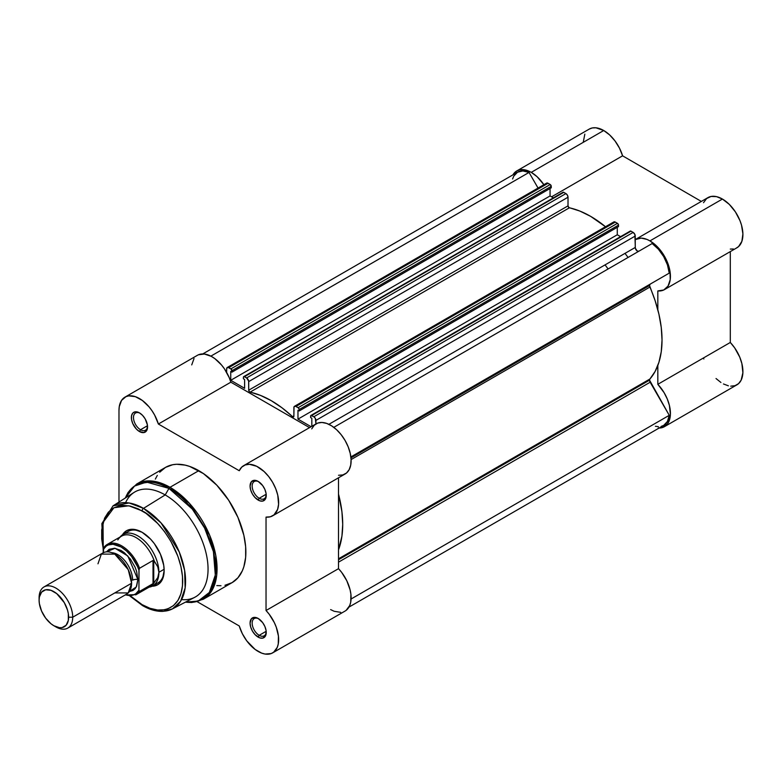 <?xml version="1.0" encoding="UTF-8"?>
<svg xmlns="http://www.w3.org/2000/svg" width="782" height="782" viewBox="0 0 782 782"><rect width="100%" height="100%" fill="white"/><g stroke="black" fill="none" stroke-linecap="round" stroke-linejoin="round"><path stroke-width="1.17" d="M516.775 170.926A28.963 16.725 60 0 0 512.933 174.855L516.814 170.906L519.913 169.772L527.273 170.515L531.252 172.363L603.733 130.516A28.963 16.725 -120 0 1 622.589 155.823L551.574 196.829L622.589 155.823L701.337 201.424L622.589 155.823L619.481 148.15L615.043 140.985L609.637 134.934L603.733 130.516A28.963 16.725 -120 0 0 589.247 129.089L516.775 170.926A28.963 16.725 60 0 1 531.252 172.363L603.733 130.516L595.923 127.798L592.385 127.925L589.286 129.059M736.204 248.148L738.589 246.555L741.883 241.315L742.9 233.916L741.532 225.196L739.987 220.661L735.412 211.902L729.323 204.405L722.421 199.048A28.963 16.725 -120 0 0 707.945 197.611L635.463 239.458A28.963 16.725 60 0 1 649.95 240.895L722.421 199.048L716.488 196.634L711.063 196.458L706.615 198.54L703.517 202.685M664.436 289.623A28.963 16.725 60 0 1 657.828 290.924L663.732 289.995L668.024 286.095L670.213 279.682L670.037 271.501L667.505 262.508L662.931 253.749L656.841 246.252L649.95 240.895A28.963 16.725 60 0 1 668.874 266.418A28.963 16.725 60 0 1 664.436 289.623L736.908 247.786A28.963 16.725 -120 0 0 741.346 224.571A28.963 16.725 -120 0 0 722.421 199.048L649.95 240.895L646.949 239.409L641.201 238.109L635.248 239.585A28.963 16.725 60 0 1 635.463 239.458M628.063 257.454A93.586 54.026 -120 0 0 624.984 253.368M605.033 264.893A93.586 54.026 60 0 1 608.113 268.969M703.517 357.931L703.849 358.987M716.019 378.527L720.936 382.486M723.448 383.962L728.384 385.819M730.73 386.171L735.031 385.673L738.57 383.63L741.15 380.15L742.88 372.74L741.883 363.591L739.743 357.13L734.66 347.843L730.3 342.467L730.3 251.599L730.3 342.467L657.828 384.314L664.094 392.662L667.271 398.976L669.402 405.438L670.409 414.587L669.548 419.787L667.515 423.903L662.549 427.519L658.258 428.008M730.3 249.077L733.418 248.999M584.838 134.123L583.255 142.216M531.252 172.363L537.166 176.781L543.881 184.689A28.963 16.725 60 0 0 531.252 172.363M657.828 290.924L657.828 309.75L657.828 290.924M664.436 426.679L736.908 384.842A28.963 16.725 -120 0 0 730.3 342.467L657.828 384.314L657.828 365.487L657.828 384.314A28.963 16.725 60 0 1 664.436 426.679A28.963 16.725 60 0 1 659.109 428.037M348.958 607.106L663.693 425.398A27.478 15.865 -120 0 0 669.255 415.31L351.089 599.002L669.255 415.31L650.155 382.232A2.972 1.711 -120 0 1 649.539 380.16L649.901 379.016A101.015 58.318 -120 0 0 649.901 287.062A2.972 1.711 -120 0 1 649.539 285.508L350.981 457.881L649.539 285.508L650.155 284.149L669.255 273.123L350.874 456.932L669.255 273.123A27.478 15.865 -120 0 0 652.168 243.534L333.787 427.353L652.168 243.534L658.405 249.214L663.693 256.604L667.447 264.883L669.255 273.123L350.874 456.932L650.155 284.149A2.972 1.711 -120 0 0 649.539 285.508L655.121 300.659L658.933 314.227L661.249 327.443L662.031 340.043L661.249 351.744L658.933 362.281L655.121 371.44L649.901 379.016L338.508 558.798L649.901 379.016A2.972 1.711 -120 0 0 649.539 380.16L338.508 559.736L649.539 380.16L669.255 415.31L667.447 421.459L663.693 425.398L661.201 426.385M658.405 426.679L655.365 426.268M512.591 178.99L513.754 176.155L517.518 172.216L522.806 170.935L529.033 172.441L538.045 188.051L529.033 172.441A27.478 15.865 -120 0 0 517.518 172.216L202.782 353.923M546.315 183.35L547.654 183.086L550.616 184.845L551.261 187.797L551.261 186.341L231.951 370.697L231.951 372.154L230.739 371.45L230.739 380.306L244.61 388.312L244.61 379.456L243.398 378.762L243.476 376.885L244.052 376.562L246.604 377.941L248.666 381.088L248.705 390.208L249.585 391.919L260.553 395.428L271.286 400.687L282.019 407.813L292.996 416.982L293.876 416.288L294.032 406.826L295.166 406.171L298.128 407.686L299.095 408.996L299.174 410.961L297.971 410.267L297.971 419.123L311.119 426.718L297.971 419.123L617.281 234.766L620.576 236.663L617.281 234.766L617.281 227.308L617.281 234.766L297.971 419.123L297.971 410.267L299.174 410.961L618.494 226.604L618.494 225.157L618.494 226.604L299.174 410.961L299.174 409.504L618.494 225.157L299.174 409.504A1.486 0.86 60 0 0 298.128 407.686L295.967 406.445L615.287 222.088L617.839 223.662L618.494 225.157A1.486 0.86 -120 0 0 617.438 223.329L298.128 407.686L617.438 223.329L615.287 222.088A2.972 1.711 -120 0 0 613.802 221.941L615.287 222.088L295.967 406.445A2.972 1.711 60 0 0 294.482 406.298A2.972 1.711 60 0 0 293.876 407.657L293.876 416.288A1.486 0.86 60 0 1 293.563 416.972A1.486 0.86 60 0 1 292.507 416.659L293.876 415.877L292.507 416.659A101.015 58.318 60 0 0 250.064 392.153A1.486 0.86 60 0 1 248.705 390.208L248.705 381.587L568.015 197.23L568.015 205.862L568.895 207.562L579.873 211.072L590.606 216.331L605.493 226.741A101.015 58.318 -120 0 0 569.384 207.807L250.064 392.153L569.384 207.807A1.486 0.86 -120 0 1 568.015 205.862L248.705 390.208L568.015 205.862L568.015 197.23A2.972 1.711 -120 0 0 565.914 193.584L567.4 195.158L568.015 197.23L248.705 381.587A2.972 1.711 60 0 0 246.604 377.941L244.453 376.699L563.763 192.343L565.914 193.584L246.604 377.941L565.914 193.584L563.763 192.343A1.486 0.86 -120 0 0 563.02 192.274L244.453 376.699A1.486 0.86 60 0 0 243.71 376.631L562.796 192.538M550.059 188.491L550.059 195.95L553.353 197.856L550.059 195.95L550.059 188.491M613.225 222.85L613.802 221.941L294.482 406.298M630.018 231.345L630.585 231.013L633.146 232.401L634.886 234.483L635.336 248.207L637.135 250.954L638.826 251.237M227.259 367.491L546.579 183.135A2.972 1.711 -120 0 1 548.065 183.281L228.745 367.638L548.065 183.281L550.215 184.523L230.905 368.879L228.745 367.638A2.972 1.711 60 0 0 227.259 367.491A2.972 1.711 60 0 0 226.643 368.85L226.643 372.398L226.692 368.4L227.943 367.354L231.306 369.202L231.951 372.154L551.261 187.797L231.951 372.154L230.739 371.45L230.739 380.306L550.059 195.95L230.739 380.306L244.61 388.312L244.61 379.456L243.398 378.762L243.398 377.305A1.486 0.86 60 0 1 243.71 376.631M310.933 415.438L630.243 231.081A1.486 0.86 -120 0 1 630.986 231.159L311.676 415.516L630.986 231.159L633.146 232.401L313.826 416.757L311.676 415.516A1.486 0.86 60 0 0 310.933 415.438A1.486 0.86 60 0 0 310.62 416.122L310.62 417.578L311.832 418.272L311.832 426.307L311.832 418.272L310.62 417.578L310.933 415.438L313.826 416.757L315.312 418.321L315.928 423.942L315.928 420.393L635.248 236.037L635.248 247.454L328.89 424.323L635.248 247.454A2.972 1.711 -120 0 0 636.528 250.426A2.972 1.711 -120 0 0 638.816 251.247M338.508 494.097L341.93 511.799L342.712 524.399L341.93 536.1L338.508 549.844A101.015 58.318 60 0 0 338.508 494.097M210.866 356.133L529.033 172.441L210.866 356.133M650.155 382.232L338.508 562.16L650.155 382.232M649.901 287.062L351.089 459.581L649.901 287.062M315.928 420.393L635.248 236.037A2.972 1.711 -120 0 0 633.146 232.401L313.826 416.757A2.972 1.711 60 0 1 315.928 420.393M231.951 370.697L551.261 186.341A1.486 0.86 -120 0 0 550.215 184.523L230.905 368.879A1.486 0.86 60 0 1 231.951 370.697M258.705 618.787A9.951 5.748 -120 0 0 252.175 623.42A9.951 5.748 -120 0 0 259.204 635.316L258.158 637.135A11.437 6.608 60 0 1 250.074 623.127A11.437 6.608 60 0 1 258.158 618.454L255.059 617.379L251.433 618.728L250.074 623.127L250.69 627.056L252.439 631.094L255.059 634.632L259.732 637.868L262.654 638.151L265.626 635.678L266.095 630.556L264.883 626.49L262.654 622.619L258.158 618.454A11.437 6.608 60 0 1 266.242 632.462A11.437 6.608 60 0 1 258.158 637.135L259.204 635.316A9.951 5.748 60 0 1 252.703 626.548A9.951 5.748 60 0 1 254.228 618.572A9.951 5.748 60 0 1 258.705 618.787M258.705 481.732A9.951 5.748 -120 0 0 252.175 486.365A9.951 5.748 -120 0 0 259.204 498.261L258.158 500.079A11.437 6.608 60 0 1 250.074 486.072A11.437 6.608 60 0 1 258.158 481.399L255.059 480.324L251.433 481.673L250.074 486.072L250.69 490.001L252.439 494.038L255.059 497.577L259.732 500.812L262.654 501.096L265.626 498.623L266.095 493.501L264.883 489.434L262.654 485.573L258.158 481.399A11.437 6.608 60 0 1 266.242 495.407A11.437 6.608 60 0 1 258.158 500.079L259.204 498.261A9.951 5.748 60 0 1 252.703 489.493A9.951 5.748 60 0 1 254.228 481.517A9.951 5.748 60 0 1 258.705 481.732M140.007 413.209A9.951 5.748 -120 0 0 133.487 417.842A9.951 5.748 -120 0 0 140.516 429.729L139.47 431.556A11.437 6.608 60 0 1 131.376 417.539A11.437 6.608 60 0 1 139.47 412.876L134.973 411.85L132.745 413.14L131.532 415.809L131.532 419.455L132.745 423.521L136.371 429.054L139.47 431.556L143.956 432.573L146.938 430.1L147.397 424.968L145.188 418.908L142.559 415.369L139.47 412.876A11.437 6.608 60 0 1 147.554 426.884A11.437 6.608 60 0 1 139.47 431.556L140.516 429.729A9.951 5.748 60 0 1 134.015 420.96A9.951 5.748 60 0 1 135.54 412.984A9.951 5.748 60 0 1 140.007 413.209M128.287 531.418A29.706 17.155 60 0 1 142.627 532.591A29.706 17.155 -120 0 0 125.892 533.334M122.461 534.81A31.192 18.006 60 0 1 142.089 532.278L133.654 529.346L129.841 529.502L126.498 530.734L122.451 534.81M172.48 608.875A59.491 34.349 60 0 1 143.507 605.503A2.082 1.202 -60 0 1 142.52 605.581C149.675 609.706 156.527 611.632 163.057 611.358L172.48 608.875L194.718 597.331A60.605 34.994 -120 0 0 205.001 549.042A60.605 34.994 -120 0 0 165.198 494.928L143.507 508.359A59.491 34.349 60 0 1 182.577 561.476A59.491 34.349 60 0 1 172.48 608.875L180.603 601.26L185.139 587.927L184.63 570.43L179.244 551.936L160.984 522.835L143.507 508.359A2.082 1.202 120 0 0 142.089 510.871C153.966 515.846 182.138 546.168 182.685 581.192C182.138 615.571 153.966 613.371 142.089 604.633A2.082 1.202 120 0 0 142.52 605.581A2.082 1.202 -60 0 1 142.089 604.633L130.311 595.806M224.952 585.278L232.088 582.639A66.548 38.426 -120 0 0 242.283 529.306A66.548 38.426 -120 0 0 198.814 470.666L170.007 487.294A66.548 38.426 60 0 1 213.486 545.934A66.548 38.426 60 0 1 203.281 599.266L212.049 590.322L216.722 575.171L215.812 555.631L209.635 535.191L189.332 503.237L170.007 487.294A2.082 1.202 120 0 0 168.971 488.388L192.284 509.062L204.571 528.026L213.418 551.613L215.304 575.044L209.351 592.453L198.188 601.055L185.49 602.12A65.942 38.074 -120 0 0 214.835 559.013A65.942 38.074 -120 0 0 168.971 488.388L165.198 494.928A60.605 34.994 60 0 1 207.23 559.042A60.605 34.994 60 0 1 181.571 599.589M258.158 651.445A28.963 16.725 60 0 1 239.253 625.971L197.24 601.72L239.253 625.971L242.342 633.694L246.799 640.917L255.157 649.461L261.657 653.117L265.049 654.045L271.139 653.586L273.661 652.208L277.258 647.359L278.245 644.026L278.421 636.049L276.242 627.115L274.326 622.609L269.155 614.183L266.036 610.507L338.508 568.67L338.508 477.792L338.508 568.67L266.036 610.507A28.963 16.725 60 0 1 272.644 652.882A28.963 16.725 60 0 1 258.158 651.445M266.183 494.234L259.204 498.261L266.183 494.234M147.495 425.701L140.516 429.729L147.495 425.701M266.183 631.289L259.204 635.316L266.183 631.289M338.508 475.28L342.868 474.928L346.485 473.022L349.163 469.679L350.727 465.085L351.089 459.523L350.228 453.335L348.195 446.874L345.116 440.53L341.167 434.694L336.592 429.709L331.656 425.867L326.661 423.404L321.901 422.456L317.668 423.101L314.208 425.291L311.725 428.888M124.983 397.129L197.455 355.282A28.963 16.725 -120 0 1 230.846 382.193L158.375 424.03A28.963 16.725 60 0 0 124.983 397.129A28.963 16.725 60 0 0 118.981 410.658L118.981 502.054L118.981 410.658L119.245 406.748L121.552 400.404L125.961 396.64L128.795 395.868L135.335 396.66L142.363 400.472L149.039 406.836L152.001 410.755L154.601 415.007L158.375 424.03L230.846 382.193L309.545 427.627L230.846 382.193L229.214 377.638L224.483 368.909L221.521 364.989L214.835 358.625L211.316 356.367L204.434 354.031L198.433 354.793M194.024 358.567L191.727 364.901M330.63 609.598L334.129 611.27L340.727 612.355M346.133 610.361L349.74 605.512L350.717 602.189L350.903 594.212L350.092 589.794L346.807 580.762L341.626 572.336L338.508 568.67A28.963 16.725 -120 0 1 345.116 611.035L272.644 652.882M158.375 424.03L239.253 470.725L241.726 467.128L245.186 464.948L249.429 464.303L256.672 466.287L264.111 471.546L268.695 476.541L272.644 482.377L275.723 488.721L277.757 495.172L278.588 504.253L277.61 509.365L274.013 514.869L270.386 516.775L266.036 517.117L266.036 610.507L266.036 517.117A28.963 16.725 60 0 0 272.644 515.827A28.963 16.725 60 0 0 272.644 482.377A28.963 16.725 60 0 0 243.671 465.652A28.963 16.725 60 0 0 239.253 470.725L158.375 424.03M185.393 602.169L191.785 602.531L203.281 599.266L232.088 582.639L237.943 577.781L242.283 570.899L243.847 566.774L245.646 557.371L245.646 546.716L243.847 535.23L237.943 517.401L228.667 500.236L216.819 485.202L203.428 473.589L189.635 466.414L185.148 465.124L176.634 464.273L172.666 464.733L165.54 467.372L159.684 472.23M157.309 475.427L155.335 479.112M216.819 585.601L220.993 585.728M155.139 583.988A29.706 17.155 -120 0 0 164.142 569.873A29.706 17.155 60 0 1 157.993 582.873M125.276 498.036L128.15 492.337L136.733 483.999A66.548 38.426 60 0 1 170.007 487.294L198.814 470.666A66.548 38.426 -120 0 0 165.54 467.372L136.733 483.999L154.328 481.35L170.007 487.294A2.082 1.202 -60 0 0 168.971 488.388A65.942 38.074 -120 0 0 125.374 497.978L134.514 486.072L146.517 482.083L168.971 488.388L165.198 494.928A60.605 34.994 -120 0 0 134.123 492.386L113.009 505.866A59.491 34.349 60 0 1 143.507 508.359L165.198 494.928A60.605 34.994 60 0 0 125.599 502.64M143.507 605.503A59.491 34.349 60 0 1 142.089 604.662L143.507 605.503M103.224 550.772L101.856 523.608L113.009 505.866L129.089 502.973L143.507 508.359A2.082 1.202 -60 0 0 142.089 510.871L128.844 505.788L113.937 507.723L103.019 522.484L103.263 549.013L101.689 539.023L101.689 529.834L104.583 518.153L108.336 512.22L113.38 508.026L119.538 505.749L122.95 505.358L130.311 506.091L138.111 508.799L146.068 513.393L157.632 523.412L164.65 531.799L170.799 541.173L177.895 556.325L180.945 566.569L182.489 576.481L182.489 585.669L180.945 593.792L177.895 600.517L173.477 605.61L167.847 608.855L164.65 609.755L157.632 610.028L150.007 608.298L142.089 604.633L130.555 596.04M152.138 586.226L157.69 584.77L160.427 582.492L162.47 579.267L164.152 570.489L163.721 565.269L160.427 554.194L154.347 543.646L150.535 539.091L142.089 532.278A31.192 18.006 60 0 1 164.152 570.489A31.192 18.006 60 0 1 152.138 586.226M266.232 631.827A9.951 5.748 60 0 1 264.189 635.805A9.951 5.748 60 0 1 259.204 635.316A9.951 5.748 -120 0 0 266.232 631.827M147.534 426.249A9.951 5.748 60 0 1 145.491 430.227A9.951 5.748 60 0 1 140.516 429.729A9.951 5.748 -120 0 0 147.534 426.249M266.232 494.771A9.951 5.748 60 0 1 264.189 498.75A9.951 5.748 60 0 1 259.204 498.261A9.951 5.748 -120 0 0 266.232 494.771M272.644 515.827L345.116 473.98A28.963 16.725 -120 0 0 345.116 440.53A28.963 16.725 -120 0 0 316.153 423.815L243.671 465.652M114.778 592.922L128.228 592.922L131.591 583.225L128.228 569.638L114.778 554.115L101.337 554.115L97.975 563.812M111.885 552.727A20.801 12.004 60 0 1 132.637 580.185A20.801 12.004 -120 0 0 117.329 554.379M67.79 628.093L126.664 594.105A23.763 13.724 -120 0 0 131.591 583.225L72.716 617.213A23.763 13.724 60 0 1 67.79 628.093A23.763 13.724 60 0 1 54.848 626.265M53.86 625.737L55.903 626.92A23.763 13.724 -120 0 0 72.716 617.213L68.621 617.213A20.87 12.053 60 0 1 53.86 625.737A20.87 12.053 60 0 1 39.1 600.165L39.1 597.81L39.1 600.165L39.383 597.008L41.583 592.14L45.659 589.784L50.977 590.312L56.744 593.636L64.3 602.668L67.496 610.038L68.337 613.723L68.337 620.37L66.128 625.248L62.061 627.594L59.51 627.702L53.86 625.737L50.977 623.743L45.659 618.132L41.583 611.074L39.383 603.655L39.1 600.165A20.87 12.053 60 0 1 53.86 591.651A20.87 12.053 60 0 1 68.621 617.213L72.716 617.213A23.763 13.724 -120 0 0 55.903 588.103A23.763 13.724 -120 0 0 39.1 597.81A23.763 13.724 60 0 1 44.027 586.93A23.763 13.724 60 0 1 62.335 593.294A23.763 13.724 60 0 1 72.716 617.213L131.591 583.225A23.763 13.724 -120 0 0 121.21 559.306A23.763 13.724 -120 0 0 102.901 552.933L44.027 586.93M106.479 551.848L115.032 548.28L127.818 555.992L137.886 579.579A4.829 2.786 0 0 0 132.637 580.185A4.829 2.786 180 0 1 137.886 579.579L136.615 571.417L135.061 567.165L130.418 559.13L124.367 552.737L121.083 550.469L114.651 548.241L109.197 549.296L106.479 551.848M117.828 539.932A28.963 16.725 60 0 1 118.942 538.368A28.963 16.725 60 0 1 137.3 538.339A28.963 16.725 60 0 1 154.406 561.329L157.749 566.725L158.902 572.307L164.122 569.286L158.902 572.307A29.706 17.155 60 0 1 152.744 585.904A29.706 17.155 60 0 1 149.069 587.165L149.421 587.106A29.706 17.155 -120 0 0 158.902 572.307L157.749 566.725L153.751 560.391L153.751 583.128L157.749 577.644L158.902 572.307L157.749 577.644L153.751 583.128L153.751 560.391L153.018 560.479L153.018 583.646L153.751 583.128L153.018 583.646L153.018 560.479L139.46 568.328M103.859 547.625A28.963 16.725 60 0 1 107.232 544.428A28.963 16.725 60 0 1 139.567 568.24A28.963 16.725 -120 0 0 107.76 544.145A28.963 16.725 -120 0 0 103.859 547.625L103.224 552.757L103.224 549.551L106.313 546.032L108.307 544.956L112.999 544.272L121.083 546.96L126.567 551.007L131.62 556.53L137.554 566.598L138.942 570.176L138.942 590.205L135.853 593.724L133.859 594.799L129.167 595.483L125.491 594.779A28.074 16.207 60 0 0 138.942 590.205L139.567 591.407L153.018 583.646L139.567 591.407A28.963 16.725 60 0 1 136.195 594.603L150.545 586.324A28.963 16.725 -120 0 0 154.406 582.336A28.963 16.725 60 0 1 147.299 587.497M129.392 591.544L132.969 590.459L135.061 588.729L136.615 586.265L137.886 579.579L136.264 586.969L129.392 591.544M139.04 569.228L138.942 590.439L139.567 591.407A28.963 16.725 -120 0 1 135.667 594.887M158.902 572.307A29.706 17.155 -120 0 0 143.908 540.411A29.706 17.155 -120 0 0 120.33 536.726L120.096 537.009A29.706 17.155 60 0 1 123.038 534.448A29.706 17.155 60 0 1 145.931 542.405A29.706 17.155 60 0 1 158.902 572.307M103.517 548.045L103.224 549.551A28.074 16.207 60 0 1 121.083 546.96A28.074 16.207 60 0 1 138.942 570.176L139.567 568.24L153.018 560.479L154.406 561.329A28.963 16.725 -120 0 0 121.572 536.149L107.232 544.428L103.635 547.85M131.992 529.277L123.038 534.448M161.698 580.733L152.744 585.904M142.52 605.581L129.861 596.021M125.1 595.004L136.195 594.603"/></g></svg>
